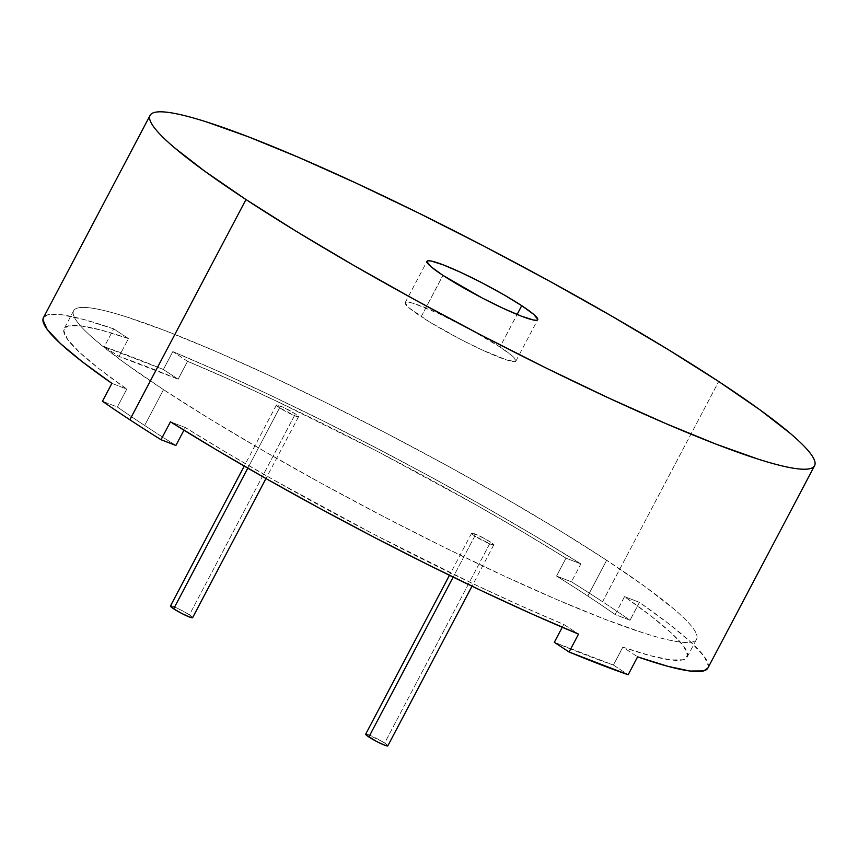 <?xml version="1.0" encoding="UTF-8"?>
<svg xmlns="http://www.w3.org/2000/svg" width="858" height="858" viewBox="0 0 858 858"><rect width="100%" height="100%" fill="white"/><g stroke="black" fill="none" stroke-linecap="round" stroke-linejoin="round"><path stroke-width="0.64" stroke-dasharray="4.29 3.22" d="M474.817 536.036L453.163 577.102L474.817 536.036L471.6 533.29L478.496 535.489L490.572 542.095A12.516 1.33 -152.2 0 1 493.768 544.905A12.516 1.33 -152.2 0 1 486.625 542.513A12.516 1.33 -152.2 0 1 474.817 536.036A12.516 1.33 -152.2 0 1 471.621 533.226A12.516 1.33 -152.2 0 1 478.764 535.606A12.516 1.33 -152.2 0 1 490.572 542.095L493.79 544.83L490.508 544.187L474.817 536.036M387.816 745.859A12.516 1.33 27.8 0 0 384.62 743.06L490.572 542.095L384.62 743.06A12.516 1.33 27.8 0 0 372.812 736.572A12.516 1.33 27.8 0 0 365.669 734.18M279.611 407.84L247.812 468.168L279.611 407.84L276.405 405.105L283.29 407.303L295.377 413.91A12.516 1.33 -152.2 0 1 298.573 416.72A12.516 1.33 -152.2 0 1 291.43 414.328A12.516 1.33 -152.2 0 1 279.611 407.84A12.516 1.33 -152.2 0 1 276.415 405.04A12.516 1.33 -152.2 0 1 283.558 407.421A12.516 1.33 -152.2 0 1 295.377 413.91L298.584 416.645L295.302 416.001L279.611 407.84M192.61 617.674A12.516 1.33 27.8 0 0 189.414 614.864L295.377 413.91L189.414 614.864A12.516 1.33 27.8 0 0 177.606 608.386A12.516 1.33 27.8 0 0 170.463 605.995M499.957 346.986A62.602 6.671 27.8 0 0 440.905 314.564A62.602 6.671 27.8 0 0 405.191 302.627A62.602 6.671 27.8 0 0 421.181 316.656L442.942 275.364L421.181 316.656A62.602 6.671 27.8 0 0 480.233 349.077A62.602 6.671 27.8 0 0 515.937 361.014A62.602 6.671 27.8 0 0 499.957 346.986L517.106 314.468L499.957 346.986L471.632 330.191L439.575 313.942L414.596 303.721L409.427 302.327L406.22 302.08L405.105 302.971L409.234 308.001L429.547 321.954L460.317 339.232L481.563 349.699L506.542 359.92L514.918 361.561L516.033 360.671L511.904 355.641L499.957 346.986M707.904 668.028A375.589 40.058 27.8 0 0 639.435 602.359L630.008 620.259A375.589 40.058 27.8 0 0 602.584 601.737L718.693 381.51L602.584 601.737A375.589 40.058 27.8 0 0 571.449 581.799L556.552 576.061L565.98 558.172A352.112 37.548 27.8 0 0 187.559 361.315L178.132 379.204A352.112 37.548 27.8 0 0 119.037 356.467L128.475 338.567A352.112 37.548 27.8 0 0 64.189 328.646A352.112 37.548 27.8 0 0 126.78 389.103L117.342 406.992A352.112 37.548 27.8 0 0 144.648 425.461L163.513 389.671A352.112 37.548 -152.2 0 1 73.616 310.746A352.112 37.548 -152.2 0 1 274.506 377.874A352.112 37.548 -152.2 0 1 606.67 560.263L587.805 596.053A352.112 37.548 27.8 0 0 556.552 576.061A352.112 37.548 -152.2 0 1 587.805 596.053A352.112 37.548 -152.2 0 1 615.111 614.521L630.008 620.259A375.589 40.058 27.8 0 0 602.584 601.737A375.589 40.058 27.8 0 0 571.449 581.799L580.877 563.91A375.589 40.058 27.8 0 0 172.801 351.619L163.363 369.508L104.279 346.771L119.037 356.467L178.132 379.204L163.363 369.508A375.589 40.058 27.8 0 0 104.279 346.771L113.717 328.871A375.589 40.058 27.8 0 0 43.426 317.696M707.957 667.932L708.418 665.969L704.15 656.316L690.947 642.224L669.176 624.077L639.435 602.359L624.538 596.632L639.435 602.359L630.008 620.259L615.111 614.521L624.538 596.632L651.758 616.591L671.653 633.279L683.719 646.246L687.623 655.147L683.268 659.759L670.763 659.941L650.439 655.705L622.844 647.157L637.612 656.853L622.844 647.157L613.406 665.057L628.174 674.742L613.406 665.057L554.322 642.31A352.112 37.548 27.8 0 0 613.406 665.057L622.844 647.157A352.112 37.548 27.8 0 0 687.129 657.089A352.112 37.548 27.8 0 0 624.538 596.632L615.111 614.521A352.112 37.548 27.8 0 0 587.805 596.053L606.67 560.263L559.577 530.491L505.77 498.584L447.329 465.776L386.497 433.311L325.611 402.456L267.01 374.378L212.945 350.171L165.497 330.759L126.48 316.892C115.026 313.245 105.341 310.65 97.415 309.094C89.489 307.55 83.483 307.067 79.397 307.679C75.311 308.279 73.22 309.952 73.134 312.687C73.037 315.422 74.946 319.165 78.85 323.927C82.754 328.689 88.588 334.373 96.343 340.98L124.925 363.181L163.513 389.671L210.618 419.444L264.414 451.351L322.865 484.169L383.698 516.623L444.583 547.49L503.185 575.557L557.25 599.763L604.697 619.176L643.704 633.054C655.158 636.7 664.853 639.296 672.779 640.84C680.694 642.395 686.7 642.867 690.787 642.267C694.873 641.666 696.964 639.993 697.061 637.258C697.146 634.523 695.237 630.769 691.334 626.008C687.43 621.246 681.595 615.561 673.841 608.965L645.259 586.765L606.67 560.263A352.112 37.548 -152.2 0 1 696.567 639.189A352.112 37.548 -152.2 0 1 495.688 572.061A352.112 37.548 -152.2 0 1 163.513 389.671L144.648 425.461A352.112 37.548 -152.2 0 1 117.342 406.992L102.445 401.254L117.342 406.992L126.78 389.103L111.883 383.365L126.78 389.103L99.56 369.133L79.665 352.445L67.6 339.478L63.696 330.577L68.05 325.965L80.555 325.783L100.879 330.019L128.475 338.567L119.037 356.467L104.279 346.771L113.717 328.871L128.475 338.567L113.717 328.871L83.558 319.433L61.347 314.704L47.662 314.811L43.479 317.589M175.901 445.452A352.112 37.548 -152.2 0 1 144.648 425.461A352.112 37.548 27.8 0 0 175.901 445.452M563.76 624.41L562.258 627.252L563.76 624.41L578.517 634.105L563.76 624.41A352.112 37.548 27.8 0 1 185.339 427.552L183.944 430.201L185.339 427.552L227.949 453.442L274.474 480.383L374.26 534.523L474.195 584.277L520.903 605.845L563.76 624.41M170.442 421.825L185.339 427.552L170.442 421.825M187.559 361.315L172.801 351.619L163.363 369.508L178.132 379.204L187.559 361.315L172.801 351.619L218.887 371.525L269.23 394.734L322.469 420.602L377.155 448.434L431.799 477.466L484.909 506.928L535.06 536.003L580.877 563.91L565.98 558.172L556.552 576.061L571.449 581.799L580.877 563.91L565.98 558.172L523.369 532.282L476.844 505.351L377.059 451.211L277.123 401.447L230.427 379.89L187.559 361.315M170.452 606.07L177.338 608.258L185.832 612.676L191.806 616.602L192.632 617.61L191.774 617.739M386.969 745.924L387.837 745.795L387.012 744.787L381.027 740.862L366.516 734.126M493.768 544.905L471.997 586.196M298.573 416.72L265.969 478.549M405.191 302.627L426.962 261.336M73.616 310.746L64.189 328.646M687.129 657.089L696.567 639.189M515.937 361.014L537.709 319.723M276.415 405.04L244.219 466.098M471.621 533.226L449.442 575.289"/><path stroke-width="1.29" d="M449.442 575.289L365.669 734.18A12.516 1.33 27.8 0 0 368.865 736.99L453.163 577.102L368.865 736.99A12.516 1.33 27.8 0 0 380.673 743.478A12.516 1.33 27.8 0 0 387.816 745.859L471.997 586.196M244.219 466.098L170.463 605.995A12.516 1.33 27.8 0 0 173.659 608.805L247.812 468.168L173.659 608.805A12.516 1.33 27.8 0 0 185.467 615.293A12.516 1.33 27.8 0 0 192.61 617.674L265.969 478.549M521.728 305.695L517.106 314.468L521.728 305.695L503.796 294.723L482.593 283.119L461.347 272.64L443.296 264.886L431.199 261.036L427.992 260.789L426.876 261.679L431.006 266.709L442.942 275.364A62.602 6.671 -152.2 0 1 426.962 261.336A62.602 6.671 -152.2 0 1 462.676 273.262A62.602 6.671 -152.2 0 1 521.728 305.695A62.602 6.671 -152.2 0 1 537.709 319.723A62.602 6.671 -152.2 0 1 502.005 307.786A62.602 6.671 -152.2 0 1 442.942 275.364L482.089 297.93L503.335 308.408L521.385 316.162L533.483 320.013L536.69 320.27L537.805 319.38L533.676 314.35L521.728 305.695M707.957 667.932L703.657 670.913L689.982 671.031L667.76 666.301L637.612 656.853A375.589 40.058 27.8 0 0 707.904 668.028L814.574 465.701A375.589 40.058 -152.2 0 1 600.3 394.09A375.589 40.058 -152.2 0 1 245.989 199.539L129.869 419.776A375.589 40.058 27.8 0 0 161.004 439.714L170.442 421.825A375.589 40.058 27.8 0 0 578.517 634.105L569.09 652.005A375.589 40.058 27.8 0 0 628.174 674.742L637.612 656.853L628.174 674.742L569.09 652.005L554.322 642.31L569.09 652.005L578.517 634.105L532.432 614.199L482.089 591.001L428.85 565.132L374.163 537.301L319.53 508.258L266.409 478.796L216.259 449.721L170.442 421.825L161.004 439.714L175.901 445.452L183.944 430.201L175.901 445.452L161.004 439.714A375.589 40.058 27.8 0 1 129.869 419.776L245.989 199.539A375.589 40.058 -152.2 0 1 150.096 115.358A375.589 40.058 -152.2 0 1 364.382 186.958A375.589 40.058 -152.2 0 1 718.693 381.51A375.589 40.058 -152.2 0 1 814.574 465.701M102.445 401.254A375.589 40.058 27.8 0 0 129.869 419.776A375.589 40.058 27.8 0 1 102.445 401.254L111.883 383.365L102.445 401.254M562.258 627.252L554.322 642.31L562.258 627.252M150.096 115.358L43.426 317.696A375.589 40.058 27.8 0 0 111.883 383.365L82.143 361.647L60.371 343.5L47.179 329.408L42.9 319.755L43.479 317.589M245.989 199.539L204.826 171.278L174.335 147.608C166.066 140.562 159.845 134.492 155.684 129.419C151.512 124.335 149.485 120.345 149.582 117.417C149.678 114.5 151.909 112.72 156.263 112.076C160.628 111.433 167.031 111.937 175.482 113.599C183.934 115.251 194.273 118.018 206.488 121.911L248.101 136.701L298.713 157.411L356.381 183.237L418.886 213.181L483.837 246.096L548.723 280.716L611.057 315.723L668.457 349.753L718.693 381.51L759.845 409.77L790.347 433.451C798.616 440.497 804.836 446.557 808.997 451.64C813.159 456.713 815.197 460.714 815.1 463.631C815.003 466.548 812.773 468.329 808.418 468.972C804.053 469.616 797.65 469.111 789.199 467.46C780.748 465.808 770.409 463.03 758.193 459.148L716.58 444.347L665.969 423.648L608.301 397.822L545.795 367.878L480.845 334.963L415.958 300.332L353.614 265.337L296.224 231.306L245.989 199.539M192.632 617.61L189.35 616.966L181.488 613.32L173.659 608.805L170.452 606.07L171.31 605.941M366.516 734.126L365.647 734.255L366.473 735.263L376.694 741.505L384.545 745.152L387.837 745.795"/></g></svg>
